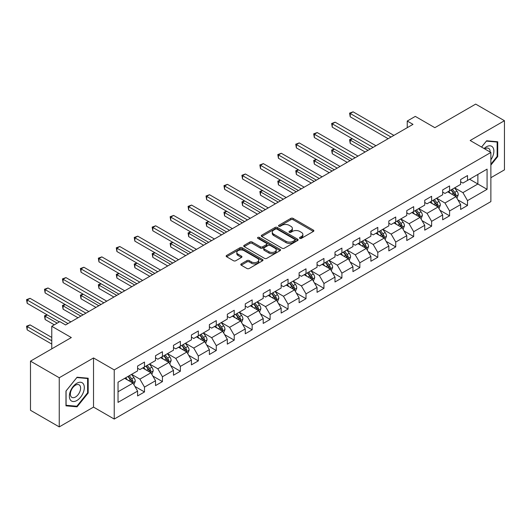 <?xml version="1.0" encoding="UTF-8"?>
<svg xmlns="http://www.w3.org/2000/svg" width="531" height="531" viewBox="0 0 531 531"><rect width="100%" height="100%" fill="white"/><g stroke="black" fill="none" stroke-linecap="round" stroke-linejoin="round"><path stroke-width="0.8" d="M299.823 238.353A1.115 0.644 0 0 0 301.409 238.353L313.403 231.43A1.6 0.923 0 0 0 313.874 230.773A1.6 0.923 0 0 0 313.403 230.122L293.079 218.387A1.6 0.923 0 0 0 290.822 218.387L278.821 225.317A1.115 0.644 0 0 0 278.496 225.775A1.115 0.644 0 0 0 278.821 226.226A1.115 0.644 0 0 0 280.401 226.226L281.954 225.33A5.111 2.947 0 0 1 289.183 225.33L290.875 226.312A5.111 2.947 0 0 1 292.375 228.396A5.111 2.947 0 0 1 290.875 230.481L289.322 231.377A1.115 0.644 0 0 0 288.997 231.835A1.115 0.644 0 0 0 289.322 232.293A1.115 0.644 0 0 0 290.908 232.293L292.455 231.397A5.111 2.947 0 0 1 299.683 231.397L301.376 232.372A5.111 2.947 0 0 1 302.876 234.456A5.111 2.947 0 0 1 301.376 236.547L299.823 237.443A1.115 0.644 0 0 0 299.497 237.895A1.115 0.644 0 0 0 299.823 238.353L299.823 237.443M241.247 263.894A1.6 0.923 0 0 0 240.782 264.544A1.6 0.923 0 0 0 241.247 265.195L246.948 268.487A1.6 0.923 0 0 0 249.212 268.487L262.533 260.794A1.6 0.923 0 0 0 263.004 260.144A1.6 0.923 0 0 0 262.533 259.493L242.209 247.758A1.6 0.923 0 0 0 239.952 247.758L226.624 255.451A1.6 0.923 0 0 0 226.16 256.101A1.6 0.923 0 0 0 226.624 256.752L233.514 260.734A1.6 0.923 0 0 0 235.771 260.734L241.472 257.442A1.6 0.923 0 0 0 241.944 256.785A1.6 0.923 0 0 0 241.472 256.134L238.061 254.163A4.275 2.469 0 0 1 236.806 252.417A4.275 2.469 0 0 1 239.448 250.141A4.275 2.469 0 0 1 244.101 250.678L257.482 258.398A4.275 2.469 0 0 1 258.73 260.144A4.275 2.469 0 0 1 256.095 262.427A4.275 2.469 0 0 1 251.442 261.889L249.212 260.602A1.6 0.923 0 0 0 246.948 260.602L241.247 263.894L241.247 265.195M490.876 177.699L504.45 169.86L504.45 120.71L475.69 104.103L434.849 127.686L415.295 116.389L407.244 121.041L412.992 124.36L65.572 324.945L59.817 321.62L51.766 326.273L51.766 348.854M59.246 377.747L59.246 426.897L93.529 407.104L93.529 357.954L59.246 377.747L30.486 361.14L71.327 337.563L51.766 326.273M93.529 357.954L114.231 369.908L490.876 152.457L490.876 201.607L114.231 419.059L114.231 369.908M504.45 120.71L470.167 140.503L490.876 152.457M282.067 248.216A1.6 0.923 0 0 0 284.331 248.216L297.652 240.523A1.6 0.923 0 0 0 298.117 239.873A1.6 0.923 0 0 0 297.652 239.215L277.328 227.48A1.6 0.923 0 0 0 275.071 227.48L261.743 235.173A1.6 0.923 0 0 0 261.279 235.83A1.6 0.923 0 0 0 261.743 236.481L282.067 248.216M258.292 238.598A1.115 0.644 0 0 1 259.427 238.751L259.427 237.423L280.096 249.358A1.6 0.923 0 0 1 280.56 250.008A1.6 0.923 0 0 1 280.096 250.659L266.768 258.351A1.6 0.923 0 0 1 264.511 258.351L244.187 246.616L249.889 243.351L249.889 242.023L244.187 245.315A1.6 0.923 0 0 0 243.716 245.966A1.6 0.923 0 0 0 244.187 246.616L244.187 245.315M249.889 243.351A1.6 0.923 0 0 1 252.145 243.351L252.145 242.023A1.6 0.923 0 0 0 249.889 242.023M252.145 242.023L260.389 246.782A1.6 0.923 0 0 0 262.646 246.782L266.429 244.599A1.6 0.923 0 0 0 266.901 243.941A1.6 0.923 0 0 0 266.429 243.291L257.847 238.339A1.115 0.644 0 0 1 257.522 237.881A1.115 0.644 0 0 1 258.212 237.284A1.115 0.644 0 0 1 259.427 237.423M59.246 426.897L30.486 410.29L30.486 361.14M134.881 386.415L144.492 391.958L144.492 387.112L155.53 380.734L155.53 385.586L162.433 381.597L162.433 376.751L173.478 370.372L173.478 375.225L180.381 371.235L180.381 366.39L191.425 360.011L191.425 364.863L198.328 360.874L198.328 356.029L209.373 349.65L209.373 354.502L216.276 350.513L216.276 345.668L227.321 339.289L227.321 344.141L234.217 340.152L234.217 335.307L245.262 328.928L245.262 333.78L252.165 329.791L252.165 324.945L263.21 318.567L263.21 323.419L270.113 319.43L270.113 314.584L281.158 308.206L281.158 313.058L288.061 309.069L288.061 304.223L299.106 297.845L299.106 302.697L306.009 298.707L306.009 293.862L317.047 287.483L317.047 292.335L323.95 288.346L323.95 283.501L334.995 277.122L334.995 281.974L341.898 277.985L341.898 273.14L352.942 266.761L352.942 271.613L359.845 267.624L359.845 262.779L370.89 256.4L370.89 261.252L377.793 257.263L377.793 252.417L388.831 246.039L388.831 250.891L395.734 246.902L395.734 242.056L406.779 235.678L406.779 240.53L413.682 236.541L413.682 231.695L424.727 225.317L424.727 230.169L431.63 226.179L431.63 221.334L442.675 214.955L442.675 219.807L449.578 215.818L449.578 210.973L460.623 204.594L460.623 209.446L467.519 205.457L467.519 200.612L487.08 189.321L487.08 169.13L477.873 174.44L477.873 184.005L487.08 189.321M144.492 391.958L137.589 395.947L137.589 391.095L118.028 402.385L118.028 382.194L137.589 370.903L137.589 366.058L144.492 362.069L144.492 366.921L155.53 360.542L155.53 355.697L162.433 351.708L162.433 356.56L173.478 350.181L173.478 345.336L180.381 341.347L180.381 346.199L191.425 339.82L191.425 334.975L198.328 330.986L198.328 335.838L209.373 329.459L209.373 324.614L216.276 320.624L216.276 325.476L227.321 319.098L227.321 314.252L234.217 310.263L234.217 315.115L245.262 308.737L245.262 303.891L252.165 299.902L252.165 304.754L263.21 298.376L263.21 293.53L270.113 289.541L270.113 294.393L281.158 288.014L281.158 283.169L288.061 279.18L288.061 284.032L299.106 277.653L299.106 272.808L306.009 268.819L306.009 273.671L317.047 267.292L317.047 262.447L323.95 258.458L323.95 263.31L334.995 256.931L334.995 252.086L341.898 248.096L341.898 252.948L352.942 246.57L352.942 241.724L359.845 237.735L359.845 242.587L370.89 236.209L370.89 231.363L377.793 227.374L377.793 232.226L388.831 225.848L388.831 221.002L395.734 217.013L395.734 221.865L406.779 215.486L406.779 210.641L413.682 206.652L413.682 211.504L424.727 205.125L424.727 200.28L431.63 196.291L431.63 201.143L442.675 194.764L442.675 189.919L449.578 185.93L449.578 190.782L460.623 184.403L460.623 179.558L467.519 175.569L467.519 180.421L487.08 169.13M142.647 367.983L150.93 372.762L139.885 379.141L131.602 374.362M137.589 368.248L139.885 369.576L144.492 366.921M139.885 379.141L144.492 387.112M150.93 372.762L155.53 380.734M160.594 357.622L168.878 362.401L157.833 368.779L149.55 364M155.53 357.887L157.833 359.215L162.433 356.56M157.833 368.779L162.433 376.751M168.878 362.401L173.478 370.372M178.542 347.261L186.826 352.04L175.781 358.418L167.497 353.639M173.478 347.526L175.781 348.854L180.381 346.199M175.781 358.418L180.381 366.39M186.826 352.04L191.425 360.011M196.49 336.9L204.774 341.679L193.729 348.057L185.445 343.278M191.425 337.165L193.729 338.493L198.328 335.838M193.729 348.057L198.328 356.029M204.774 341.679L209.373 349.65M214.431 326.538L222.715 331.317L211.67 337.696L203.393 332.917M209.373 326.804L211.67 328.131L216.276 325.476M211.67 337.696L216.276 345.668M222.715 331.317L227.321 339.289M232.379 316.177L240.662 320.956L229.618 327.335L221.334 322.556M227.321 316.443L229.618 317.77L234.217 315.115M229.618 327.335L234.217 335.307M240.662 320.956L245.262 328.928M250.327 305.816L258.61 310.595L247.565 316.974L239.282 312.195M245.262 306.082L247.565 307.409L252.165 304.754M247.565 316.974L252.165 324.945M258.61 310.595L263.21 318.567M268.274 295.455L276.558 300.234L265.513 306.613L257.23 301.834M263.21 295.721L265.513 297.048L270.113 294.393M265.513 306.613L270.113 314.584M276.558 300.234L281.158 308.206M286.216 285.094L294.499 289.873L283.461 296.252L275.177 291.473M281.158 285.359L283.461 286.687L288.061 284.032M283.461 296.252L288.061 304.223M294.499 289.873L299.106 297.845M304.163 274.733L312.447 279.512L301.402 285.89L293.119 281.111M299.106 274.998L301.402 276.326L306.009 273.671M301.402 285.89L306.009 293.862M312.447 279.512L317.047 287.483M322.111 264.372L330.395 269.151L319.35 275.529L311.066 270.75M317.047 264.637L319.35 265.965L323.95 263.31M319.35 275.529L323.95 283.501M330.395 269.151L334.995 277.122M340.059 254.01L348.343 258.789L337.298 265.168L329.014 260.382M334.995 254.276L337.298 255.603L341.898 252.948M337.298 265.168L341.898 273.14M348.343 258.789L352.942 266.761M358.007 243.649L366.284 248.428L355.246 254.807L346.962 250.021M352.942 243.915L355.246 245.242L359.845 242.587M355.246 254.807L359.845 262.779M366.284 248.428L370.89 256.4M375.948 233.288L384.232 238.067L373.187 244.446L364.903 239.66M370.89 233.554L373.187 234.881L377.793 232.226M373.187 244.446L377.793 252.417M384.232 238.067L388.831 246.039M393.896 222.927L402.179 227.706L391.135 234.085L382.851 229.299M388.831 223.193L391.135 224.52L395.734 221.865M391.135 234.085L395.734 242.056M402.179 227.706L406.779 235.678M411.844 212.566L420.127 217.345L409.082 223.724L400.799 218.938M406.779 212.831L409.082 214.159L413.682 211.504M409.082 223.724L413.682 231.695M420.127 217.345L424.727 225.317M429.791 202.205L438.075 206.984L427.03 213.362L418.747 208.577M424.727 202.47L427.03 203.798L431.63 201.143M427.03 213.362L431.63 221.334M438.075 206.984L442.675 214.955M447.733 191.844L456.016 196.623L444.971 203.001L436.694 198.216M442.675 192.109L444.971 193.437L449.578 190.782M444.971 203.001L449.578 210.973M456.016 196.623L460.623 204.594M469.59 179.226L477.873 184.005L462.919 192.64L454.636 187.855M460.623 181.748L462.919 183.076L467.519 180.421M462.919 192.64L467.519 200.612M93.529 407.104L114.231 419.059M407.244 121.041L407.244 127.686M118.028 391.759L132.982 383.123L124.705 378.344M132.982 383.123L137.589 391.095M457.914 199.915L467.519 205.457M439.973 210.276L449.578 215.818M422.026 220.637L431.63 226.179M404.078 230.998L413.682 236.541M386.13 241.359L395.734 246.902M368.182 251.721L377.793 257.263M350.241 262.082L359.845 267.624M332.293 272.443L341.898 277.985M314.345 282.804L323.95 288.346M296.398 293.165L306.009 298.707M278.456 303.526L288.061 309.069M260.509 313.887L270.113 319.43M242.561 324.249L252.165 329.791M224.613 334.61L234.217 340.152M206.672 344.971L216.276 350.513M188.724 355.332L198.328 360.874M170.776 365.693L180.381 371.235M152.828 376.054L162.433 381.597M490.876 165.088L497.72 156.572L497.72 141.77L486.622 140.775L481.557 147.074M65.977 405.837L77.075 406.826L88.179 393.02L88.179 378.218L77.075 377.222L65.977 391.035L65.977 405.837M497.142 156.24L497.72 156.572M87.602 392.688L88.179 393.02M75.9 406.149L77.075 406.826M300.274 238.512L301.376 237.875A5.111 2.947 0 0 0 302.876 235.784L302.876 234.456M292.375 228.396L292.375 229.724A5.111 2.947 0 0 1 290.875 231.808L289.773 232.452M313.383 231.436L293.079 219.715A1.6 0.923 0 0 0 290.822 219.715L279.266 226.385M297.632 240.536L277.328 228.815A1.6 0.923 0 0 0 275.071 228.815L261.763 236.494L261.743 235.173M294.831 240.324A1.115 0.644 0 0 0 295.156 239.873A1.115 0.644 0 0 0 294.831 239.415L276.99 229.113A1.115 0.644 0 0 0 275.41 229.113L273.77 230.056A5.111 2.947 0 0 0 272.27 232.147A5.111 2.947 0 0 0 273.77 234.231L285.963 241.273A5.111 2.947 0 0 0 293.192 241.273L294.831 240.324L294.831 241.651A1.115 0.644 0 0 0 295.156 241.2L295.156 239.873M272.27 232.147L272.27 233.474A5.111 2.947 0 0 0 273.77 235.558L273.77 234.231M294.831 241.651L293.192 242.601A5.111 2.947 0 0 1 285.963 242.601L273.77 235.558M252.145 243.351L260.389 248.11A1.6 0.923 0 0 0 262.646 248.11L266.429 245.926A1.6 0.923 0 0 0 266.901 245.276L266.901 243.941M259.427 238.751L280.069 250.672M268.945 251.721A4.275 2.469 0 0 0 273.598 252.252A4.275 2.469 0 0 0 276.233 249.975A4.275 2.469 0 0 0 274.985 248.229L270.272 245.508A1.6 0.923 0 0 0 268.009 245.508L264.226 247.692A1.6 0.923 0 0 0 263.761 248.342A1.6 0.923 0 0 0 264.226 248.999L268.945 251.721L268.945 253.048A4.275 2.469 0 0 0 273.598 253.579A4.275 2.469 0 0 0 276.233 251.302L276.233 249.975M263.761 248.342L263.761 249.676A1.6 0.923 0 0 0 264.226 250.327L264.226 248.999M268.945 253.048L264.226 250.327M258.73 260.144L258.73 261.471A4.275 2.469 0 0 1 256.095 263.754A4.275 2.469 0 0 1 251.442 263.217L249.212 261.929A1.6 0.923 0 0 0 246.948 261.929L241.273 265.208M236.806 252.417L236.806 253.745A4.275 2.469 0 0 0 238.061 255.491L238.061 254.163M241.452 257.449L238.061 255.491M262.513 260.807L242.209 249.085A1.6 0.923 0 0 0 239.952 249.085L226.644 256.765M456.925 198.196L458.293 194.751A4.314 2.489 -120 0 0 456.919 191.08L454.543 187.908M450.407 193.384L448.795 191.233M352.405 138.797L350.214 140.058L350.214 143.377L365.136 151.992M455.352 196.238L455.97 194.937A4.314 2.489 -120 0 0 454.735 192.341L452.359 189.175M451.277 189.799L453.912 193.311A2.197 1.268 60 0 1 454.31 193.981L455.97 194.937M450.978 189.972L453.355 193.138A4.314 2.489 60 0 1 454.589 195.733M350.214 143.377L349.584 139.693L368.01 150.333M349.584 139.693L352.146 138.651M391.022 137.044L350.214 113.488L353.088 111.829L393.896 135.385M388.141 138.71L350.214 116.813L350.214 113.488L349.584 113.123L353.088 111.829M350.214 116.813L349.584 113.123M490.876 159.765A10.574 6.106 120 0 0 492.868 156.021A10.574 6.106 120 0 0 492.21 146.662A10.574 6.106 120 0 0 484.099 148.547M496.432 141.651L497.142 142.062L497.142 156.406L490.876 164.205M481.577 147.087L486.389 141.107L497.142 142.062M490.14 152.032A7.242 4.182 120 0 0 488.646 148.388A7.242 4.182 120 0 0 484.75 148.919M76.842 400.527A10.574 6.106 120 0 0 84.323 387.577A10.574 6.106 120 0 0 76.842 383.256A10.574 6.106 120 0 0 69.369 396.212A10.574 6.106 120 0 0 76.842 400.527M75.482 397.015A7.242 4.182 120 0 0 80.214 390.637A7.242 4.182 120 0 0 79.106 384.836A7.242 4.182 120 0 0 75.482 385.194A7.242 4.182 120 0 0 70.756 391.573A7.242 4.182 120 0 0 71.864 397.374A7.242 4.182 120 0 0 75.482 397.015M66.09 390.935L76.842 377.554L87.602 378.51L87.602 392.854L76.842 406.235L66.09 405.272L66.07 390.922M86.892 378.099L87.602 378.51M438.978 208.557L440.352 205.112A4.314 2.489 -120 0 0 438.971 201.441L436.601 198.269M432.46 203.745L430.847 201.594M334.457 149.158L332.267 150.419L332.267 153.738L347.188 162.353M437.405 206.599L438.022 205.298A4.314 2.489 -120 0 0 436.787 202.703L434.411 199.537M433.336 200.16L435.964 203.672A2.197 1.268 60 0 1 436.369 204.342L438.022 205.298M433.03 200.333L435.407 203.499A4.314 2.489 60 0 1 436.641 206.094M332.267 153.738L331.636 150.054L350.068 160.694M331.636 150.054L334.205 149.012M421.037 218.918L422.404 215.473A4.314 2.489 -120 0 0 421.03 211.803L418.654 208.63M414.512 214.106L412.899 211.955M316.509 159.519L314.325 160.78L314.325 164.099L329.247 172.714M419.457 216.96L420.074 215.659A4.314 2.489 -120 0 0 418.84 213.064L416.47 209.898M415.388 210.522L418.023 214.033A2.197 1.268 60 0 1 418.421 214.703L420.074 215.659M415.089 210.694L417.459 213.86A4.314 2.489 60 0 1 418.693 216.456M314.325 164.099L313.688 160.415L332.121 171.055M313.688 160.415L316.257 159.373M373.074 147.406L332.267 123.849L335.147 122.19L375.948 145.746M370.2 149.072L332.267 127.174L332.267 123.849L331.636 123.484L335.147 122.19M332.267 127.174L331.636 123.484M355.126 157.767L314.325 134.21L317.199 132.551L358.007 156.107M352.252 159.433L314.325 137.536L314.325 134.21L313.688 133.845L317.199 132.551M314.325 137.536L313.688 133.845M403.089 229.286L404.456 225.834A4.314 2.489 -120 0 0 403.082 222.164L400.706 218.991M396.564 224.467L394.951 222.316M298.561 169.88L296.378 171.141L296.378 174.46L311.299 183.076M401.509 227.321L402.126 226.02A4.314 2.489 -120 0 0 400.892 223.425L398.522 220.259M397.44 220.883L400.075 224.394A2.197 1.268 60 0 1 400.474 225.064L402.126 226.02M397.142 221.055L399.518 224.221A4.314 2.489 60 0 1 400.746 226.817M296.378 174.46L295.747 170.776L314.173 181.416M295.747 170.776L298.309 169.734M385.141 239.647L386.508 236.195A4.314 2.489 -120 0 0 385.134 232.525L382.758 229.352M378.623 234.828L377.01 232.678M280.614 180.241L278.43 181.502L278.43 184.821L293.351 193.437M383.568 237.682L384.185 236.381A4.314 2.489 -120 0 0 382.951 233.786L380.574 230.62M379.492 231.244L382.128 234.755A2.197 1.268 60 0 1 382.526 235.425L384.185 236.381M379.194 231.416L381.57 234.583A4.314 2.489 60 0 1 382.805 237.178M278.43 184.821L277.799 181.137L296.225 191.777M277.799 181.137L280.361 180.095M367.193 250.008L368.567 246.557A4.314 2.489 -120 0 0 367.187 242.886L364.817 239.72M360.675 245.189L359.062 243.039M262.672 190.602L260.482 191.864L260.482 195.182L275.403 203.798M365.62 248.043L366.237 246.742A4.314 2.489 -120 0 0 365.003 244.147L362.627 240.981M361.551 241.605L364.18 245.116A2.197 1.268 60 0 1 364.578 245.787L366.237 246.742M361.246 241.778L363.622 244.944A4.314 2.489 60 0 1 364.857 247.539M260.482 195.182L259.851 191.499L278.284 202.138M259.851 191.499L262.42 190.456M337.178 168.128L296.378 144.571L299.252 142.912L340.059 166.469M334.304 169.794L296.378 147.897L296.378 144.571L295.747 144.206L299.252 142.912M296.378 147.897L295.747 144.206M319.237 178.489L278.43 154.933L281.304 153.273L322.111 176.83M316.357 180.155L278.43 158.258L278.43 154.933L277.799 154.567L281.304 153.273M278.43 158.258L277.799 154.567M301.289 188.857L260.482 165.294L263.363 163.634L304.163 187.191M298.415 190.516L260.482 168.619L260.482 165.294L259.851 164.929L263.363 163.634M260.482 168.619L259.851 164.929M283.342 199.218L242.541 175.655L245.415 173.995L286.216 197.552M280.468 200.877L242.541 178.98L242.541 175.655L241.904 175.29L245.415 173.995M242.541 178.98L241.904 175.29M265.394 209.579L224.593 186.016L227.467 184.357L268.274 207.913M262.52 211.238L224.593 189.341L224.593 186.016L223.956 185.651L227.467 184.357M224.593 189.341L223.956 185.651M247.453 219.94L206.645 196.377L209.519 194.718L250.327 218.274M244.572 221.6L206.645 199.702L206.645 196.377L206.015 196.012L209.519 194.718M206.645 199.702L206.015 196.012M229.505 230.301L188.697 206.738L191.578 205.079L232.379 228.635M226.631 231.961L188.697 210.064L188.697 206.738L188.067 206.373L191.578 205.079M188.697 210.064L188.067 206.373M211.557 240.662L170.75 217.099L173.63 215.44L214.431 238.996M208.683 242.322L170.75 220.425L170.75 217.099L170.119 216.734L173.63 215.44M170.75 220.425L170.119 216.734M193.609 251.024L152.809 227.46L155.683 225.801L196.49 249.358M190.735 252.683L152.809 230.786L152.809 227.46L152.171 227.095L155.683 225.801M152.809 230.786L152.171 227.095M175.668 261.385L134.861 237.822L137.735 236.162L178.542 259.719M172.787 263.044L134.861 241.147L134.861 237.822L134.23 237.457L137.735 236.162M134.861 241.147L134.23 237.457M157.72 271.746L116.913 248.183L119.787 246.523L160.594 270.08M154.84 273.405L116.913 251.508L116.913 248.183L116.282 247.818L119.787 246.523M116.913 251.508L116.282 247.818M139.772 282.107L98.965 258.544L101.846 256.885L142.647 280.441M136.898 283.766L98.965 261.869L98.965 258.544L98.335 258.179L101.846 256.885M98.965 261.869L98.335 258.179M121.825 292.468L81.024 268.905L83.898 267.246L124.705 290.802M118.951 294.128L81.024 272.23L81.024 268.905L80.387 268.54L83.898 267.246M81.024 272.23L80.387 268.54M103.877 302.829L63.076 279.266L65.95 277.607L106.758 301.163M101.003 304.489L63.076 282.592L63.076 279.266L62.446 278.901L65.95 277.607M63.076 282.592L62.446 278.901M349.252 260.369L350.619 256.918A4.314 2.489 -120 0 0 349.239 253.247L346.869 250.081M342.727 255.55L341.114 253.4M244.725 200.964L242.541 202.225L242.541 205.543L257.455 214.159M347.672 258.405L348.29 257.104A4.314 2.489 -120 0 0 347.055 254.508L344.679 251.342M343.603 251.966L346.239 255.477A2.197 1.268 60 0 1 346.637 256.148L348.29 257.104M343.298 252.139L345.674 255.305A4.314 2.489 60 0 1 346.909 257.9M242.541 205.543L241.904 201.86L260.336 212.5M241.904 201.86L244.472 200.818M331.304 270.73L332.671 267.279A4.314 2.489 -120 0 0 331.298 263.608L328.921 260.442M324.78 265.912L323.167 263.761M226.777 211.325L224.593 212.586L224.593 215.905L239.514 224.52M329.724 268.766L330.342 267.465A4.314 2.489 -120 0 0 329.107 264.869L326.738 261.703M325.656 262.327L328.291 265.839A2.197 1.268 60 0 1 328.689 266.509L330.342 267.465M325.357 262.5L327.727 265.666A4.314 2.489 60 0 1 328.961 268.261M224.593 215.905L223.956 212.221L242.388 222.861M223.956 212.221L226.525 211.179M313.356 281.091L314.724 277.64A4.314 2.489 -120 0 0 313.35 273.969L310.974 270.803M306.838 276.273L305.225 274.122M208.829 221.686L206.645 222.947L206.645 226.266L221.566 234.881M311.783 279.127L312.401 277.826A4.314 2.489 -120 0 0 311.166 275.231L308.79 272.064M307.708 272.688L310.343 276.2A2.197 1.268 60 0 1 310.741 276.87L312.401 277.826M307.409 272.861L309.785 276.027A4.314 2.489 60 0 1 311.02 278.622M206.645 226.266L206.015 222.582L224.44 233.222M206.015 222.582L208.577 221.54M295.409 291.453L296.776 288.001A4.314 2.489 -120 0 0 295.402 284.331L293.026 281.164M288.891 286.634L287.278 284.483M190.888 232.047L188.697 233.308L188.697 236.627L203.619 245.242M293.835 289.488L294.453 288.187A4.314 2.489 -120 0 0 293.218 285.592L290.842 282.426M289.76 283.05L292.395 286.561A2.197 1.268 60 0 1 292.793 287.231L294.453 288.187M289.461 283.222L291.838 286.388A4.314 2.489 60 0 1 293.072 288.983M188.697 236.627L188.067 232.943L206.493 243.583M188.067 232.943L190.629 231.901M277.467 301.814L278.835 298.362A4.314 2.489 -120 0 0 277.454 294.692L275.085 291.526M270.943 296.995L269.33 294.844M172.94 242.408L170.75 243.669L170.75 246.988L185.671 255.603M275.888 299.849L276.505 298.548A4.314 2.489 -120 0 0 275.27 295.953L272.894 292.787M271.819 293.411L274.454 296.922A2.197 1.268 60 0 1 274.852 297.592L276.505 298.548M271.514 293.583L273.89 296.749A4.314 2.489 60 0 1 275.124 299.345M170.75 246.988L170.119 243.304L188.551 253.944M170.119 243.304L172.688 242.262M259.52 312.175L260.887 308.723A4.314 2.489 -120 0 0 259.513 305.053L257.137 301.887M252.995 307.356L251.382 305.206M154.992 252.769L152.809 254.03L152.809 257.349L167.73 265.965M257.94 310.21L258.557 308.909A4.314 2.489 -120 0 0 257.323 306.314L254.953 303.148M253.871 303.772L256.506 307.283A2.197 1.268 60 0 1 256.904 307.953L258.557 308.909M253.572 303.944L255.942 307.11A4.314 2.489 60 0 1 257.177 309.706M152.809 257.349L152.171 253.665L170.604 264.305M152.171 253.665L154.74 252.623M241.572 322.536L242.939 319.085A4.314 2.489 -120 0 0 241.565 315.414L239.189 312.248M235.054 317.717L233.441 315.567M137.044 263.13L134.861 264.392L134.861 267.71L149.782 276.326M239.999 320.571L240.609 319.27A4.314 2.489 -120 0 0 239.381 316.675L237.005 313.509M235.923 314.133L238.558 317.644A2.197 1.268 60 0 1 238.957 318.315L240.609 319.27M235.625 314.306L238.001 317.472A4.314 2.489 60 0 1 239.235 320.067M134.861 267.71L134.23 264.026L152.656 274.666M134.23 264.026L136.792 262.984M223.624 332.897L224.991 329.446A4.314 2.489 -120 0 0 223.617 325.775L221.241 322.609M217.106 328.078L215.493 325.928M119.103 273.492L116.913 274.753L116.913 278.071L131.834 286.687M222.051 330.932L222.668 329.632A4.314 2.489 -120 0 0 221.434 327.036L219.057 323.87M217.975 324.494L220.611 328.005A2.197 1.268 60 0 1 221.009 328.676L222.668 329.632M217.677 324.667L220.053 327.833A4.314 2.489 60 0 1 221.288 330.428M116.913 278.071L116.282 274.388L134.708 285.028M116.282 274.388L118.844 273.346M205.676 343.258L207.05 339.807A4.314 2.489 -120 0 0 205.67 336.136L203.3 332.97M199.158 338.439L197.545 336.289M101.155 283.853L98.965 285.114L98.965 288.433L113.886 297.048M204.103 341.294L204.72 339.993A4.314 2.489 -120 0 0 203.486 337.397L201.11 334.231M200.034 334.855L202.663 338.366A2.197 1.268 60 0 1 203.068 339.037L204.72 339.993M199.729 335.028L202.105 338.194A4.314 2.489 60 0 1 203.34 340.789M98.965 288.433L98.335 284.749L116.767 295.389M98.335 284.749L100.903 283.707M187.735 353.619L189.102 350.168A4.314 2.489 -120 0 0 187.728 346.497L185.352 343.331M181.21 348.801L179.597 346.65M83.208 294.214L81.024 295.475L81.024 298.794L95.945 307.409M186.155 351.655L186.773 350.354A4.314 2.489 -120 0 0 185.538 347.759L183.168 344.592M182.087 345.216L184.722 348.728A2.197 1.268 60 0 1 185.12 349.398L186.773 350.354M181.788 345.389L184.157 348.555A4.314 2.489 60 0 1 185.392 351.15M81.024 298.794L80.387 295.11L98.819 305.75M80.387 295.11L82.955 294.068M169.787 363.981L171.155 360.529A4.314 2.489 -120 0 0 169.781 356.859L167.404 353.692M163.263 359.162L161.65 357.011M65.26 304.575L63.076 305.836L63.076 309.155L77.997 317.77M168.208 362.016L168.825 360.715A4.314 2.489 -120 0 0 167.59 358.12L165.221 354.954M164.139 355.578L166.774 359.089A2.197 1.268 60 0 1 167.172 359.759L168.825 360.715M163.84 355.75L166.216 358.916A4.314 2.489 60 0 1 167.444 361.511M63.076 309.155L62.446 305.471L80.871 316.111M62.446 305.471L65.008 304.429M151.839 374.342L153.207 370.89A4.314 2.489 -120 0 0 151.833 367.22L149.457 364.054M145.321 369.523L143.709 367.372M47.312 314.936L45.128 316.197L45.128 319.516L54.295 324.813M150.266 372.377L150.884 371.076A4.314 2.489 -120 0 0 149.649 368.481L147.273 365.315M146.191 365.939L148.826 369.45A2.197 1.268 60 0 1 149.224 370.12L150.884 371.076M145.892 366.111L148.268 369.277A4.314 2.489 60 0 1 149.503 371.873M45.128 319.516L44.498 315.832L57.175 323.153M44.498 315.832L47.06 314.79M85.936 313.19L45.128 289.627L48.002 287.968L88.81 311.524M83.055 314.85L45.128 292.953L45.128 289.627L44.498 289.262L48.002 287.968M45.128 292.953L44.498 289.262M133.892 384.703L135.266 381.251A4.314 2.489 -120 0 0 133.885 377.581L131.515 374.415M127.374 379.884L125.761 377.733M51.766 337.431L30.061 324.899L27.181 326.558L27.181 329.877L51.766 344.075M132.319 382.738L132.936 381.437A4.314 2.489 -120 0 0 131.701 378.842L129.325 375.676M128.243 376.3L130.878 379.811A2.197 1.268 60 0 1 131.276 380.481L132.936 381.437M127.944 376.472L130.321 379.638A4.314 2.489 60 0 1 131.555 382.234M27.181 329.877L26.55 326.193L51.766 340.749M26.55 326.193L30.061 324.899M67.988 323.552L27.181 299.988L30.061 298.329L70.862 321.886M59.359 321.886L27.181 303.314L27.181 299.988L26.55 299.623L30.061 298.329M27.181 303.314L26.55 299.623M301.376 237.875L301.376 236.547M289.322 232.293L289.322 231.377M290.875 231.808L290.875 230.481M278.821 226.226L278.821 225.317M290.822 219.715L290.822 218.387M293.079 219.715L293.079 218.387M313.403 231.43L313.403 230.122M275.071 228.815L275.071 227.48M277.328 228.815L277.328 227.48M297.652 240.523L297.652 239.215M285.963 242.601L285.963 241.273M293.192 242.601L293.192 241.273M260.389 248.11L260.389 246.782M262.646 248.11L262.646 246.782M266.429 245.926L266.429 244.599M280.096 250.659L280.096 249.358M246.948 261.929L246.948 260.602M249.212 261.929L249.212 260.602M251.442 263.217L251.442 261.889M241.472 257.442L241.472 256.134M226.624 256.752L226.624 255.451M239.952 249.085L239.952 247.758M242.209 249.085L242.209 247.758M262.533 260.794L262.533 259.493M455.591 196.377L458.266 194.837M454.735 192.341L456.919 191.08M451.669 194.114L453.355 193.138M437.644 206.738L440.318 205.198M436.787 202.703L438.971 201.441M433.721 204.475L435.407 203.499M419.702 217.099L422.377 215.559M418.84 213.064L421.03 211.803M415.773 214.836L417.459 213.86M401.755 227.46L404.43 225.921M400.892 223.425L403.082 222.164M397.825 225.197L399.518 224.221M383.807 237.822L386.482 236.282M382.951 233.786L385.134 232.525M379.884 235.558L381.57 234.583M365.859 248.183L368.534 246.643M365.003 244.147L367.187 242.886M361.936 245.919L363.622 244.944M347.918 258.544L350.593 257.004M347.055 254.508L349.239 253.247M343.988 256.281L345.674 255.305M329.97 268.905L332.645 267.365M329.107 264.869L331.298 263.608M326.041 266.642L327.727 265.666M312.022 279.266L314.697 277.726M311.166 275.231L313.35 273.969M308.099 277.003L309.785 276.027M294.074 289.627L296.749 288.087M293.218 285.592L295.402 284.331M290.152 287.364L291.838 286.388M276.127 299.988L278.802 298.449M275.27 295.953L277.454 294.692M272.204 297.725L273.89 296.749M258.185 310.35L260.86 308.81M257.323 306.314L259.513 305.053M254.256 308.086L255.942 307.11M240.238 320.711L242.913 319.171M239.381 316.675L241.565 315.414M236.315 318.447L238.001 317.472M222.29 331.072L224.965 329.532M221.434 327.036L223.617 325.775M218.367 328.808L220.053 327.833M204.342 341.433L207.017 339.893M203.486 337.397L205.67 336.136M200.419 339.17L202.105 338.194M186.401 351.794L189.076 350.254M185.538 347.759L187.728 346.497M182.472 349.531L184.157 348.555M168.453 362.155L171.128 360.615M167.59 358.12L169.781 356.859M164.524 359.892L166.216 358.916M150.505 372.516L153.18 370.977M149.649 368.481L151.833 367.22M146.583 370.253L148.268 369.277M132.558 382.878L135.232 381.338M131.701 378.842L133.885 377.581M128.635 380.614L130.321 379.638"/></g></svg>
